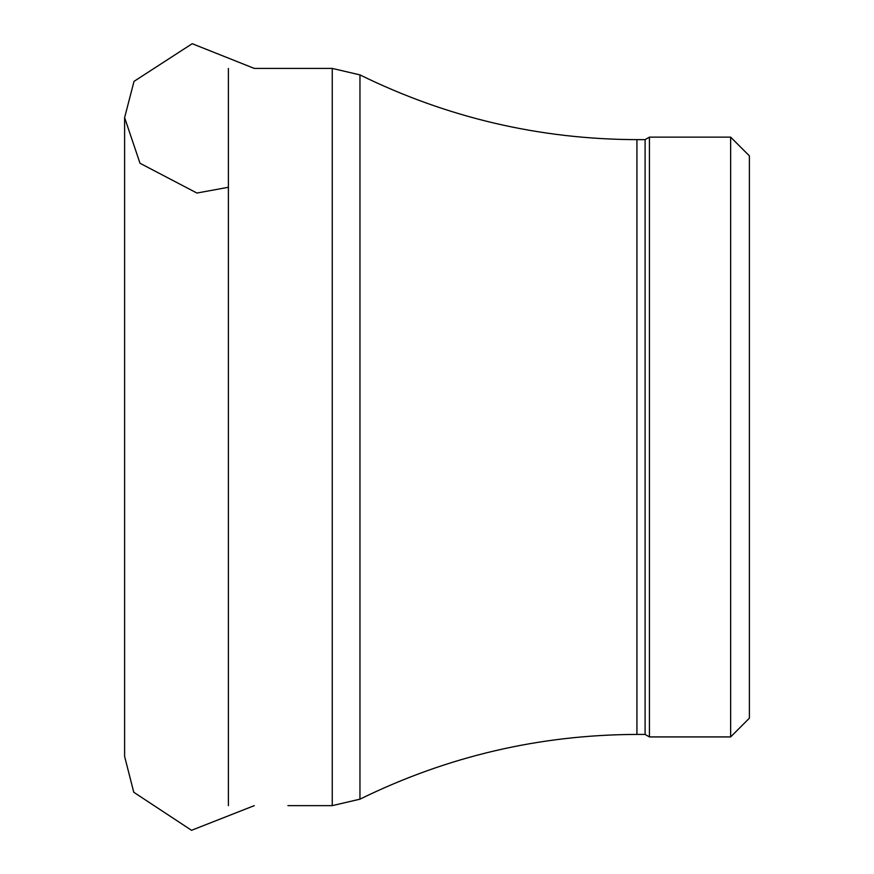<?xml version="1.0" encoding="UTF-8"?>
<svg xmlns="http://www.w3.org/2000/svg" width="874" height="874" viewBox="0 0 874 874"><rect width="100%" height="100%" fill="white"/><g stroke="black" fill="none" stroke-linecap="round" stroke-linejoin="round"><path stroke-width="1.31" d="M749.389 718.177L730.642 736.924L649.426 736.924L649.426 137.142L730.642 137.142L749.389 155.878L749.389 718.177L749.389 155.878M649.426 736.924L645.099 734.422L645.099 139.643L649.426 137.142M645.099 734.422L636.928 734.422L636.928 139.643L645.099 139.643M287.928 805.642L332.251 805.642L359.957 799.175L359.957 74.891L359.957 799.175C447.302 756.305 539.629 734.717 636.928 734.422M228.398 805.642L228.398 68.412M730.642 736.924L730.642 137.142M332.251 805.642L332.251 68.412L359.957 74.891C447.302 117.761 539.629 139.337 636.928 139.643M254.268 805.642L191.537 830.3L133.766 792.259L124.611 756.436L124.611 117.629L140.015 163.274L196.923 193.045L228.398 187.276M332.251 68.412L254.268 68.412L192.204 43.7L134.017 81.369L124.611 117.629"/></g></svg>
